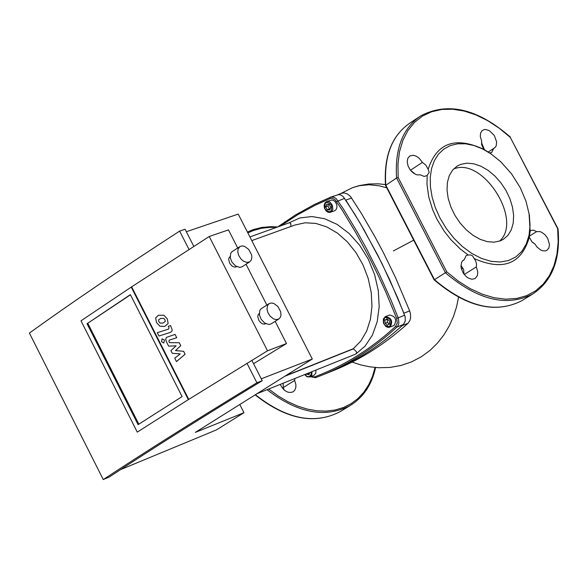 <?xml version="1.0" encoding="UTF-8"?>
<svg xmlns="http://www.w3.org/2000/svg" width="588" height="588" viewBox="0 0 588 588"><rect width="100%" height="100%" fill="white"/><g stroke="black" fill="none" stroke-linecap="round" stroke-linejoin="round"><path stroke-width="0.88" d="M158.863 321.717L158.532 319.997L160.708 318.395L163.692 318.329L164.956 319.747L165.272 321.445L163.067 323.047L160.112 323.106L158.863 321.717M164.765 326.391L159.877 326.2L156.482 322.489L155.666 317.902L158.392 315.271L163.92 315.227L167.345 318.975L168.139 323.54L164.765 326.391M170.461 332.36L158.973 336.035L157.283 332.698L168.675 329.037L168.954 327.575L168.3 326.289L170.549 325.568L172.203 329.927L171.836 331.309L170.461 332.36M162.001 338.835L164.434 339.952L163.832 343.002L161.619 341.768L162.001 338.835M175.489 350.602L183.618 351.293L185.102 354.226L176.474 361.598L174.724 358.151L180.215 353.91L172.24 353.263L170.917 350.646L176.099 345.81L168.638 346.156L166.382 341.731L165.691 339.276L166.463 337.394L175.033 334.381L176.738 337.733L169.212 340.151L168.932 341.621L169.462 342.657L179.274 342.745L180.766 345.678L175.489 350.602M499.594 241.109C523.291 220.147 482.535 156.357 453.546 169.035C482.535 156.357 523.291 220.147 499.594 241.109M326.707 201.559L331.911 199.949L333.646 200.464L335.226 201.78L336.674 204.47L336.968 207.182L336.218 209.49L334.535 210.857M385.537 316.572L389.469 315.021C395.54 316.175 397.113 319.629 394.188 325.377L393.666 325.642M285.687 375.71L353.248 348.735L356.284 351.455L356.556 353.087L355.755 354.079L256.919 393.754M288.943 222.881L299.858 217.957L311.934 216.538L324.591 218.729L337.174 224.432L349.044 233.392L359.591 245.145L368.264 259.11L374.615 274.574L378.319 290.722L379.186 306.738L377.173 321.798L372.41 335.131L365.141 346.067L355.755 354.079L343.348 359.099M353.248 348.735L360.841 341.033L366.655 331.088L370.425 319.328L371.976 306.245L371.226 292.427L368.213 278.469L363.053 264.997L355.99 252.597L347.332 241.822L337.461 233.135L326.81 226.917L315.859 223.418L305.076 222.786L294.926 225.028L251.774 240.602M249.9 236.935L289.494 222.712L290.788 223.602L290.906 226.476M308.457 373.086L309.391 373.63M309.817 372.542L308.943 374.762L306.274 373.961M306.495 374.394L308.678 373.52M389.565 323.937L387.507 325.223L385.177 323.334L384.905 320.159L386.963 318.865L389.293 320.754L389.565 323.937M387.316 319.152L387.352 322.467L389.337 324.076M384.905 320.159L387.088 319.299M385.177 323.334L387.352 322.467M329.229 204.455L330.728 207.366L329.714 209.982L327.215 209.688L325.723 206.778L326.73 204.168L329.229 204.455M328.552 204.381L327.928 205.984L329.42 208.887L330.103 208.968M325.723 206.778L327.928 205.984M327.215 209.688L329.42 208.887M315.999 370.065L315.771 373.351L313.904 375.35M280.711 225.843L297.543 214.833L315.234 205.227L330.434 198.428L332.455 198.384L334.976 199.655L341.701 209.328L356.144 233.245L369.58 258L377.944 274.912L385.824 292.118L396.672 318.387L397.267 322.922L395.599 326.413C370.881 349.103 343.84 365.942 314.477 376.93L310.832 376.585M310.486 376.724L315.602 377.687L323.29 374.659C349.823 363.656 374.372 347.795 396.937 327.068L398.054 325.612L398.862 323.032L398.436 318.549L391.057 300.189L379.407 274.221L366.647 248.908L357.548 232.451L343.069 208.483L336.115 198.531L333.852 197.223L330.963 197.039L314.506 204.418L295.617 214.87L277.72 226.924M324.385 374.196L329.809 372.028C356.335 361.032 380.877 345.178 403.449 324.473L405.25 321.144L405.154 316.719L397.584 297.638L381.825 263.218L364.126 230.026L354.593 213.981L343.238 196.642L341.033 195.098L338.695 194.554L330.552 197.164M262.233 380.701L256.897 382.773C198.325 418.428 147.11 450.687 103.26 479.551L109.037 477.155C152.762 448.387 203.83 416.238 262.233 380.701L251.862 360.334M193.79 246.35L185.08 229.246L179.649 231.091C122.164 268.334 72.081 302.335 29.4 333.08L103.26 479.551M256.897 382.773L246.997 363.318M188.991 249.437L179.649 231.091M186.345 231.723L238.236 214.098L312.287 359.025L261.27 378.812M120.474 469.665L216.487 429.879L243.969 412.71L195.334 432.386L312.287 359.025M239.794 404.5L243.969 412.71M259.257 313.47L258.154 314.742L257.764 316.653L258.999 320.658L260.881 322.827L262.557 323.826L264.218 324.15L265.732 323.694M230.129 256.522L229.041 257.779L228.673 259.661L229.901 263.615L231.804 265.798L233.509 266.812L235.185 267.128L236.729 266.651M278.793 319.034L271.083 323.892L268.944 324.495L264.754 323.113L261.116 319.255L259.411 314.896L259.83 310.376L260.984 308.84L269.179 303.592L267.525 305.488L266.996 309.178L267.885 312.581L270.12 316.153L273.302 318.755L275.846 319.6L278.793 319.034L280.454 317.138L280.998 315.043L280.682 311.743L277.867 306.466L273.824 303.467L271.325 302.982L269.179 303.592M249.709 261.851L242.065 266.798L239.904 267.422L235.663 266.033L231.973 262.138L230.283 257.831L230.68 253.384L231.804 251.87L239.933 246.534L238.066 249.047L237.802 252.039L238.684 255.383L240.933 258.963L243.314 261.079L246.739 262.432L249.709 261.851L251.333 259.969L251.892 257.14L251.546 254.678L248.717 249.415L244.615 246.387L242.094 245.909L239.933 246.534M87.046 323.716L138.107 424.654L182.104 396.584L130.374 294.625L87.046 323.716L130.47 294.809M138.834 424.191L87.855 323.415M188.785 399.443L131.646 286.841L209.225 236.494L267.511 350.786L188.344 399.62L137.283 432.106L80.99 320.798L131.646 286.841M131.197 287.003L188.344 399.62M209.225 236.494L228.467 229.893L237.706 247.982M253.568 363.685L286.496 343.554L275.155 321.327M266.849 305.069L246.012 264.247M286.496 343.554L267.511 350.786M337.916 194.613L342.216 193.114L344.494 192.996L347.618 194.077L350.455 196.443L361.23 213.165L374.843 236.574L383.383 252.605L395.356 277.213L409.667 310.905L410.505 313.926L410.593 317.91L409.88 320.57L407.999 323.297C385.757 343.436 361.62 358.908 335.594 369.698L330.537 371.726M351.646 198.016L345.803 200.118L360.04 223.014L377.577 254.795L389.565 279.44L403.897 313.184L409.667 310.905M407.999 323.297L402.229 325.59C379.988 345.751 355.85 361.23 329.809 372.028L323.29 374.659M460.742 164.353L466.975 163.155L473.81 163.795L480.94 166.22L488.033 170.314L494.773 175.9L500.836 182.706L505.959 190.431L509.914 198.715L512.508 207.182L513.625 215.451L513.214 223.139L511.281 229.893L507.914 235.398L503.262 239.397L500.3 240.852L494.148 242.168L487.349 241.668L480.227 239.375L473.09 235.369L466.284 229.849L460.132 223.065L454.914 215.333L450.878 207.013L448.203 198.494L447.027 190.174L447.395 182.442L449.276 175.65L452.584 170.123L457.163 166.088L460.742 164.353M468.224 255.008L470.554 254.957L472.517 255.824L475.655 260.947L476.552 264.078L476.346 266.908L477.787 271.957L477.412 275.566L475.119 278.565L471.87 279.263L468.129 277.977L466.306 276.661L463.204 272.994L461.33 268.584L460.985 266.379L461.543 262.498L462.425 261.021L464.204 259.668L466.174 255.537L468.224 255.008L460.411 249.099L450.724 239.507L444.234 231.246L436.935 219.214L432.65 209.71L428.725 196.87L426.991 184.338L427.175 175.481L424.198 176.444L420.435 174.849L417.127 174.879L415.341 174.239L410.373 170.094L408.123 166.11L407.205 161.965L407.785 158.385L409.755 156.004L413.246 155.261L416.282 156.202L419.229 158.297L422.397 162.398L425.896 165.154L428.145 169.307C436.759 142.825 455.303 136.166 483.777 149.337L481.594 144.582L481.704 141.252L480.293 136.46L480.602 133.057L482.138 130.617L484.145 129.61L485.806 129.5L489.451 130.72L494.324 135.534L496.647 141.943L496.206 145.721L495.39 147.162L493.575 148.543L491.752 152.424L489.672 152.953L491.274 154.071M529.303 237.236L530.141 231.091L531.118 230.408L533.522 230.158L536.624 231.635L539.828 231.569L541.57 232.209L544.944 234.656L547.656 238.28L549.479 244.476L548.876 248.018L546.906 250.326L545.363 250.907L542.658 250.775L540.74 250.018L537.101 247.114L534.94 244.035L531.964 241.844L529.303 237.236C521.468 264.078 503.115 271.2 474.237 258.595M529.031 213.172L530.141 231.091M520.277 187.719L525.988 201.169L529.281 214.708L530.053 225.432L529.031 235.354L526.245 244.13L521.784 251.421L515.801 256.963L508.502 260.543L500.153 262.013L491.046 261.315L481.513 258.448L471.921 253.524L462.616 246.71L453.958 238.258L446.263 228.475L439.831 217.744L435.304 207.549L432.143 197.215L430.438 187.058L430.247 177.392L431.563 168.513L434.334 160.678L438.479 154.122L443.866 149.043L450.32 145.567L457.648 143.803L465.623 143.795L474.016 145.523L482.572 148.933L491.046 153.916L500.697 161.7L511.501 173.776L520.277 187.719M522.666 300.159L521.659 300.777C495.522 314.051 466.358 307.083 434.15 279.866L385.522 185.426L396.577 178.01L398.172 177.547L397.944 164.133L399.517 151.653L402.861 140.378L407.888 130.565L414.466 122.414L422.434 116.108L431.614 111.757L441.786 109.449L452.731 109.214L464.197 111.051L475.935 114.895L487.695 120.665L499.227 128.213L510.296 137.379L557.667 228.717L558.181 241.896L556.954 254.281L554.021 265.607L549.42 275.618L543.246 284.085L535.617 290.817L526.701 295.654L516.676 298.461L505.761 299.174L494.192 297.749L482.241 294.206L470.165 288.62L458.243 281.101L446.762 271.818L434.495 279.712L385.772 185.102C383.964 155.974 392.012 135.299 409.91 123.083C391.821 135.497 383.685 156.276 385.515 185.411M434.15 279.866L434.495 279.712C466.784 306.943 495.838 313.963 521.659 300.777L532.647 294.066C552.191 281.211 560.651 259.477 558.034 228.864L557.667 228.717M533.162 242.954L531.625 241.47M484.439 149.727L481.462 142.502M413.849 173.394L410.997 170.851M464.05 274.236L463.653 269.701L460.963 265.357M558.027 228.828L510.296 137.379M536.624 231.635L529.376 236.163M488.216 152.02L493.575 148.543M489.672 152.953L483.777 149.337M410.475 170.226L422.397 162.398M428.145 169.307L429.174 172.402L427.175 175.481M463.035 260.403L464.204 259.668M476.346 266.908L464.233 274.478M280.241 384.405C283.754 391.16 288.046 393.637 293.125 391.829L294.757 390.278L295.882 387.176L295.845 384.361L294.625 380.451L294.941 378.51M283.203 383.214L283.225 387.573L284.114 389.947M283.225 387.573L294.625 380.451M385.449 184.581L378.319 183.823L368.786 184L359.4 185.565L352.579 187.645L359.393 185.698L369.014 184.757L379.069 185.764L386.742 187.815M393.343 250.951L413.709 240.169M330.566 212.283L331.845 211.386L332.837 209.284L332.396 205.256L330.022 202.176L328.302 201.449L326.627 201.588L324.921 202.97L324.128 205.293L324.407 207.99L325.965 210.798L327.656 212.084L329.376 212.496L334.609 210.827M325.061 209.159C324.179 201.949 326.289 200.552 331.382 204.984C332.264 212.202 330.155 213.591 325.061 209.159M393.725 325.612L390.197 326.965C393.122 321.21 391.549 317.755 385.471 316.594L385 316.836M384.897 317.483C390.586 317.946 392.145 320.982 389.572 326.605C383.89 326.142 382.332 323.099 384.897 317.483M304.65 374.615L307.12 376.82L309.957 376.937L311.772 374.953L311.993 371.667M311.243 371.969L311.118 374.49L309.354 376.577L307.333 376.592L304.812 374.549M284.79 376.276L353.454 348.853M329.964 198.582L330.287 197.259M336.674 201.566L344.634 198.332M396.672 318.387L404.691 315.227M315.602 377.687L314.477 376.93M395.599 326.413L396.937 327.068L403.449 324.473M510.48 137.158C477.728 108.677 447.777 101.599 420.626 115.924C402.743 128.14 394.724 148.83 396.577 178.01L445.447 272.832C477.779 300.159 506.849 307.237 532.647 294.066M446.762 271.818L398.172 177.547M351.183 404.904L350.191 405.507C325.37 418.494 297.653 413.224 267.033 389.697M268.694 389.035L278.08 395.93L287.76 401.633L297.579 406.058L307.392 409.13L317.035 410.814L326.369 411.1L335.256 409.976L343.546 407.484L351.139 403.655L357.908 398.561L363.759 392.292L368.617 384.942L372.41 376.629L375.093 367.478M276.272 227.446L269.73 227.35L261.329 228.306L253.413 230.496L247.857 232.936M255.405 394.702C286.437 419.237 314.661 424.896 340.084 411.681L341.106 411.056M462.962 268.106L461.484 269.157M352.579 187.645L340.312 193.761M458.559 297.256L456.545 306.899L453.539 316.315L449.247 325.943L443.889 334.903L437.501 343.076L430.115 350.316L421.375 356.74L411.475 361.914L400.92 365.493L389.976 367.434L378.9 367.735L369.734 366.816L360.782 364.92L352.08 362.112M385.471 316.594L383.339 319.005L383.45 323.165L385.941 326.597L388.19 327.442L389.734 327.2M313.955 375.328L309.957 376.937M335.594 369.698L329.809 372.028M529.281 214.708L529.523 216.046M419.082 116.961L409.91 123.083M491.046 153.916L489.973 153.159M457.163 166.088L456.597 166.463M255.148 394.864C286.106 419.362 314.418 424.962 340.084 411.681L350.191 405.507C363.325 397.415 371.792 384.75 375.6 367.522M247.408 232.054L253.332 229.577L261.763 227.446L270.686 226.659L277.617 226.961"/></g></svg>
